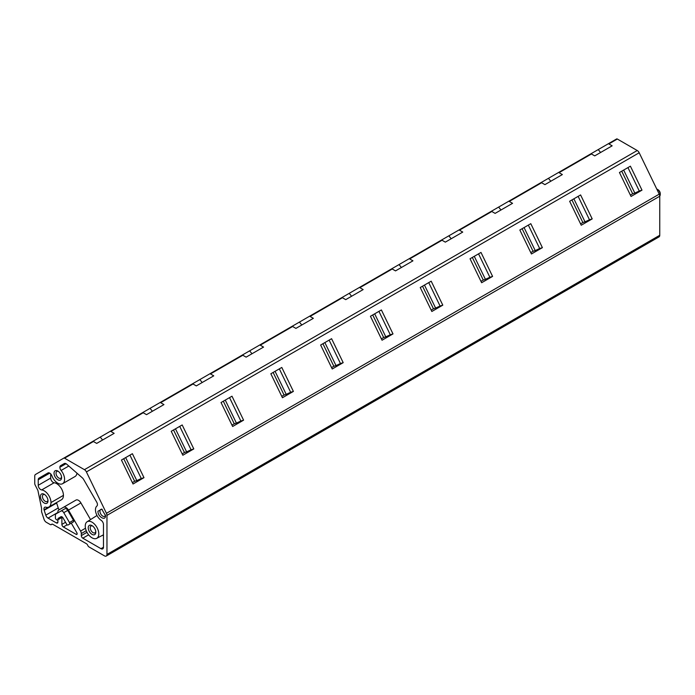 <?xml version="1.0" encoding="UTF-8"?>
<svg xmlns="http://www.w3.org/2000/svg" width="695" height="695" viewBox="0 0 695 695"><rect width="100%" height="100%" fill="white"/><g stroke="black" fill="none" stroke-linecap="round" stroke-linejoin="round"><path stroke-width="1.04" d="M616.621 138.957L608.16 143.848L616.621 138.957A1.407 0.817 60 0 1 617.325 139.026L637.228 150.52A3.518 2.033 60 0 1 639.192 152.77L659.234 194.148A3.518 2.033 60 0 1 659.755 196.216L659.755 235.275L106.961 554.428A3.518 2.033 60 0 1 106.231 556.043A3.518 2.033 60 0 1 104.467 555.87L89.047 546.956A2.146 1.242 60 0 1 87.735 545.34A2.146 1.242 60 0 0 86.423 543.725L52.82 524.325A2.146 1.242 60 0 0 51.751 524.212A2.146 1.242 60 0 0 51.517 524.43A2.146 1.242 60 0 1 51.282 524.638A2.146 1.242 60 0 1 50.205 524.534L46.296 522.284A3.518 2.033 60 0 1 44.037 519.313L41.578 511.789L41.578 508.34L37.904 490.409L35.219 485.171A2.815 1.625 60 0 1 34.75 483.416L34.75 476.092A3.518 2.033 60 0 1 35.48 474.476L63.827 458.109A1.407 0.817 60 0 1 64.539 458.179L93.417 441.507A1.407 0.817 60 0 0 92.722 441.429L100.236 437.094L102.582 440.013M192.324 383.927A1.407 0.817 60 0 0 192.315 383.927L142.527 412.674A1.407 0.817 60 0 1 143.222 412.752L146.515 414.654L163.942 404.586L160.649 402.692L193.019 383.996A1.407 0.817 60 0 0 192.324 383.927L199.839 379.583L202.184 382.511M590.733 153.908A1.407 0.817 60 0 1 591.428 153.977L594.72 155.88L612.156 145.82L608.863 143.917A1.407 0.817 60 0 0 608.168 143.839A1.407 0.817 60 0 0 608.16 143.848L199.839 379.583M589.403 154.672L592.018 153.161M539.598 183.428L542.213 181.916M489.801 212.175L492.416 210.672M439.996 240.93L442.619 239.419M390.199 269.686L392.814 268.174M340.394 298.433L343.017 296.921M290.597 327.189L293.212 325.677M240.8 355.944L243.415 354.433M190.995 384.691L193.61 383.18M141.198 413.447L143.813 411.935M91.392 442.194L94.007 440.691M142.527 412.674A1.407 0.817 60 0 0 142.518 412.682L100.236 437.094M63.827 458.109L92.713 441.429A1.407 0.817 60 0 1 92.722 441.429M142.518 412.682L110.149 431.369A1.407 0.817 60 0 1 110.157 431.36A1.407 0.817 60 0 1 110.852 431.439L143.222 412.752M192.315 383.927L159.946 402.613A1.407 0.817 60 0 1 159.954 402.613A1.407 0.817 60 0 1 160.649 402.692M209.76 373.858A1.407 0.817 60 0 1 210.455 373.936L242.824 355.249A1.407 0.817 60 0 0 242.129 355.171A1.407 0.817 60 0 1 242.129 355.171L209.751 373.867A1.407 0.817 60 0 1 209.76 373.858M259.556 345.111A1.407 0.817 60 0 1 260.251 345.18L292.621 326.494A1.407 0.817 60 0 0 291.926 326.415L259.548 345.111M309.362 316.355A1.407 0.817 60 0 1 310.057 316.434L342.427 297.738A1.407 0.817 60 0 0 341.732 297.668A1.407 0.817 60 0 1 341.732 297.668L309.353 316.364M391.52 268.922L359.15 287.608A1.407 0.817 60 0 1 359.159 287.6A1.407 0.817 60 0 1 359.854 287.678L392.223 268.991A1.407 0.817 60 0 0 391.528 268.913M408.964 258.853A1.407 0.817 60 0 1 409.659 258.922L442.029 240.235A1.407 0.817 60 0 0 441.334 240.157L408.955 258.853M491.122 211.419L458.752 230.106A1.407 0.817 60 0 1 459.456 230.175L491.825 211.489A1.407 0.817 60 0 0 491.13 211.41M508.566 201.341A1.407 0.817 60 0 1 509.261 201.42L541.631 182.733A1.407 0.817 60 0 0 540.936 182.655L508.558 201.35M590.724 153.908L558.363 172.595A1.407 0.817 60 0 1 559.058 172.673L591.428 153.977M541.631 182.733L544.923 184.635L562.351 174.567L559.058 172.673M491.825 211.489L495.118 213.382L512.554 203.322L509.261 201.42M442.029 240.235L445.321 242.138L462.748 232.078L459.456 230.175M392.223 268.991L395.516 270.894L412.952 260.825L409.659 258.922M342.427 297.738L345.719 299.641L363.146 289.58L359.854 287.678M292.621 326.494L295.914 328.396L313.349 318.327L310.057 316.434M242.824 355.249L246.117 357.143L263.544 347.083L260.251 345.18M193.019 383.996L196.311 385.899L213.747 375.839L210.455 373.936M93.417 441.507L96.709 443.401L114.145 433.341L110.852 431.439M637.228 150.52L84.434 469.672L64.539 458.179M84.434 469.672A3.518 2.033 60 0 1 86.406 471.922L639.192 152.77M659.234 194.148L106.439 513.301L86.406 471.922M630.4 166.183L641.998 190.143L631.043 196.468L619.445 172.508L630.4 166.183M580.594 194.939L592.201 218.899L581.237 225.223L569.639 201.263L580.594 194.939M530.798 223.686L542.395 247.655L531.44 253.979L519.843 230.01L530.798 223.686M480.992 252.441L492.599 276.402L481.635 282.726L470.037 258.766L480.992 252.441M431.195 281.188L442.793 305.157L431.838 311.482L420.24 287.522L431.195 281.188M381.39 309.944L392.996 333.904L382.033 340.229L370.435 316.268L381.39 309.944M331.593 338.7L343.191 362.66L332.236 368.984L320.638 345.024L331.593 338.7M281.788 367.447L293.394 391.415L282.431 397.74L270.833 373.771L281.788 367.447M231.991 396.202L243.589 420.162L232.634 426.487L221.036 402.527L231.991 396.202M182.186 424.958L193.792 448.918L182.828 455.242L171.231 431.282L182.186 424.958M132.389 453.705L143.987 477.665L133.032 483.998L121.434 460.029L132.389 453.705M106.439 513.301A3.518 2.033 60 0 1 106.961 515.369L659.755 196.216M106.961 554.428L106.961 515.369M659.755 235.275A3.518 2.033 60 0 1 659.025 236.891L106.231 556.043M67.745 510.373L63.758 512.667L69.465 522.544A1.407 0.817 -120 0 1 69.465 524.178L73.453 521.875A1.407 0.817 -120 0 0 73.739 521.233A1.407 0.817 -120 0 0 73.453 520.251L67.745 510.373A2.815 1.625 -120 0 0 66.338 508.879A2.815 1.625 -120 0 0 64.93 508.74L56 513.9A2.884 1.668 -120 0 0 55.4 515.221L55.4 517.862A1.407 0.817 -120 0 0 56.278 519.513L56.66 519.791A1.546 0.895 -120 0 0 57.572 519.956L61.551 517.653A1.546 0.895 -120 0 0 61.872 516.941A2.163 1.251 -120 0 1 61.881 516.776A2.137 1.234 -120 0 0 61.89 517.071L61.89 524.386A2.111 1.216 -120 0 0 63.384 526.975L76.163 534.351A1.407 0.817 -120 0 0 76.867 534.42A1.407 0.817 -120 0 0 77.162 533.777A1.425 0.825 -120 0 0 76.867 532.787L71.281 523.126M38.963 478.16L47.981 472.947L38.963 478.16A3.518 2.033 -120 0 0 38.234 479.767L38.234 485.292A3.518 2.033 -120 0 0 41.665 489.932A9.582 5.534 -120 0 1 50.987 502.563A9.582 5.534 -120 0 1 49.006 506.942A9.582 5.534 -120 0 1 45.844 507.185A3.518 2.033 -120 0 0 44.68 507.272A3.518 2.033 -120 0 0 44.063 509.782A3.536 2.042 -120 0 0 44.185 510.234L45.792 515.151A3.518 2.033 -120 0 0 48.051 518.122L56.417 522.944A2.111 1.216 -120 0 0 57.468 523.048A2.111 1.216 -120 0 0 57.911 522.084L56.417 522.944M49.006 506.942L61.455 499.757A9.582 5.534 -120 0 0 63.436 495.37A9.582 5.534 -120 0 0 54.114 482.747A3.518 2.033 -120 0 1 50.683 478.099L50.683 473.886M47.981 472.947L47.981 472.947A3.527 2.033 -120 0 1 51.916 475.84A9.582 5.534 -120 0 0 62.602 483.703A9.582 5.534 -120 0 0 61.099 470.463L68.796 466.024M56.512 502.607A3.536 2.042 -120 0 0 56.634 503.041L44.185 510.234M59.205 509.765A3.518 2.033 -120 0 1 58.25 507.967L56.634 503.041M86.988 532.318L81.315 535.593L81.315 533.56A3.562 2.05 -120 0 0 80.577 531.084L68.466 510.113A4.934 2.849 -120 0 0 63.54 507.263L58.641 510.087A3.562 2.05 -120 0 0 57.911 511.72L57.911 512.797M57.911 519.756L57.911 522.084M90.541 519.591L80.915 502.919A4.934 2.849 -120 0 0 75.99 500.079L63.54 507.263L75.99 500.079M81.315 535.593A2.111 1.216 -120 0 0 82.809 538.182L100.983 548.676A3.518 2.033 -120 0 0 102.747 548.85A3.518 2.033 -120 0 0 103.477 547.243L100.983 548.676M103.477 535.741L102.625 535.254M66.034 463.704L59.874 467.257A3.562 2.05 -120 0 1 60.613 465.659L64.288 463.539A3.518 2.033 -120 0 1 66.668 464.164L82.418 477.925A3.518 2.033 -120 0 1 83.556 479.333L96.701 502.103A3.562 2.05 -120 0 1 97.439 504.57A3.553 2.05 -120 0 1 96.874 506.064A8.948 5.16 -120 0 0 95.458 509.835A8.879 5.126 -120 0 0 101.201 520.364A3.518 2.033 -120 0 1 103.477 524.551L103.477 547.243M59.874 467.257A3.518 2.033 -120 0 0 61.099 470.463M62.602 483.703L75.051 476.518A9.582 5.534 -120 0 0 76.971 473.165M73.453 521.875L72.037 522.683A1.407 0.817 -120 0 0 72.037 522.683L69.465 524.178M57.572 519.956A1.546 0.895 -120 0 0 57.894 519.235A2.163 1.251 -120 0 1 58.337 518.244L60.943 516.732A2.111 1.216 -120 0 1 63.054 517.957L66.65 524.178A1.407 0.817 -120 0 0 68.058 524.986L72.037 522.683L68.058 524.986M63.758 512.667A2.815 1.625 -120 0 0 60.943 511.042L64.93 508.74M98.794 533.899A9.582 5.534 -120 0 0 94.537 524.178A9.582 5.534 -120 0 0 87.118 521.763A9.582 5.534 -120 0 0 85.25 526.08A9.582 5.534 -120 0 0 89.351 535.636A9.582 5.534 -120 0 0 96.692 538.347A9.582 5.534 -120 0 0 98.794 533.899M95.806 532.179A5.352 3.093 -120 0 0 92.018 525.62A5.352 3.093 -120 0 0 88.239 527.809A5.352 3.093 -120 0 0 92.018 534.359A5.352 3.093 -120 0 0 95.806 532.179M92.557 525.976A3.944 2.276 -120 0 0 91.045 526.002A3.944 2.276 -120 0 0 90.228 527.809A3.944 2.276 -120 0 0 91.949 531.771A3.944 2.276 -120 0 0 94.989 532.83A3.944 2.276 -120 0 0 95.762 531.536M44.749 494.632A3.944 2.276 -120 0 0 43.238 494.658A3.944 2.276 -120 0 0 42.421 496.465A3.944 2.276 -120 0 0 44.141 500.435A3.944 2.276 -120 0 0 47.182 501.486A3.944 2.276 -120 0 0 47.955 500.192M47.998 500.834A5.352 3.093 60 0 1 44.211 503.024A5.352 3.093 60 0 1 40.432 496.465A5.352 3.093 60 0 1 44.211 494.275A5.352 3.093 60 0 1 47.998 500.834M58.354 471.392A3.944 2.276 -120 0 0 56.842 471.418A3.944 2.276 -120 0 0 56.026 473.226A3.944 2.276 -120 0 0 57.746 477.196A3.944 2.276 -120 0 0 60.786 478.256A3.944 2.276 -120 0 0 61.568 476.952M61.603 477.595A5.352 3.093 60 0 1 57.815 479.785A5.352 3.093 60 0 1 54.036 473.226A5.352 3.093 60 0 1 57.815 471.045A5.352 3.093 60 0 1 61.603 477.595M102.269 509.444A3.944 2.276 -120 0 0 100.758 509.47A3.944 2.276 -120 0 0 99.941 511.268A3.944 2.276 -120 0 0 101.661 515.238A3.944 2.276 -120 0 0 104.702 516.298A3.944 2.276 -120 0 0 105.475 515.004M105.518 515.638C105.753 521.415 97.717 516.776 97.952 511.268L101.731 509.088L105.518 515.638M656.749 189.031A4.222 2.441 60 0 1 657.261 189.275A4.222 2.441 60 0 1 660.25 194.452A4.222 2.441 60 0 1 659.746 196.068M657.261 189.275L658.009 189.709A3.171 1.833 60 0 1 660.25 193.584L660.25 194.452M627.941 167.599L639.278 191.012L634.822 193.08L623.676 170.066M621.73 171.187L632.659 193.766L634.822 193.08M630.374 195.087L632.659 193.766M641.998 190.143L639.278 191.012M598.247 149.573L600.593 152.492M578.144 196.355L589.473 219.768L585.016 221.827L573.879 198.813M571.924 199.943L582.862 222.513L585.016 221.827M580.568 223.842L582.862 222.513M592.201 218.899L589.473 219.768M548.442 178.32L550.796 181.239M528.339 225.102L539.676 248.515L535.22 250.582L524.073 227.569M522.127 228.69L533.056 251.269L535.22 250.582M530.772 252.589L533.056 251.269M542.395 247.655L539.676 248.515M498.645 207.075L500.991 209.994M478.542 253.857L489.871 277.27L485.414 279.338L474.277 256.316M472.331 257.445L483.26 280.024L485.414 279.338M480.966 281.345L483.26 280.024M492.599 276.402L489.871 277.27M448.84 235.822L451.194 238.75M428.737 282.613L440.074 306.026L435.617 308.085L424.471 285.072M422.525 286.192L433.454 308.771L435.617 308.085M431.169 310.092L433.454 308.771M442.793 305.157L440.074 306.026M399.043 264.578L401.389 267.497M378.94 311.36L390.269 334.773L385.812 336.84L374.674 313.827M372.729 314.948L383.657 337.527L385.812 336.84M381.364 338.847L383.657 337.527M392.996 333.904L390.269 334.773M349.238 293.333L351.592 296.252M329.135 340.116L340.472 363.528L336.015 365.587L324.869 342.574M322.923 343.704L333.852 366.282L336.015 365.587M331.567 367.603L333.852 366.282M343.191 362.66L340.472 363.528M299.441 322.08L301.786 325.008M279.338 368.871L290.666 392.275L286.21 394.343L275.072 371.33M273.126 372.451L284.055 395.029L286.21 394.343M281.762 396.35L284.055 395.029M293.394 391.415L290.666 392.275M249.635 350.836L251.99 353.755M229.532 397.618L240.87 421.031L236.413 423.099L225.267 400.085M223.321 401.206L234.25 423.785L236.413 423.099M231.965 425.105L234.25 423.785M243.589 420.162L240.87 421.031M179.736 426.374L191.064 449.787L186.608 451.846L175.47 428.832M173.524 429.962L184.453 452.532L186.608 451.846M182.16 453.861L184.453 452.532M193.792 448.918L191.064 449.787M150.033 408.339L152.387 411.258M129.93 455.121L141.267 478.534L136.811 480.601L125.665 457.588M123.719 458.709L134.648 481.288L136.811 480.601M132.363 482.608L134.648 481.288M143.987 477.665L141.267 478.534M608.863 143.917L617.325 139.026M51.517 524.43L52.047 524.117M65.547 522.275L61.89 524.386M67.163 524.795L63.384 526.975M77.162 533.777L76.163 534.351M49.745 473.13L38.234 479.767M50.683 478.099L38.234 485.292M54.114 482.747L41.665 489.932M63.436 495.37L50.987 502.563M48.763 507.072L44.063 509.782M58.25 507.967L45.792 515.151M57.911 512.432L48.051 518.122M80.915 502.919L68.466 510.113M85.485 528.252L80.577 531.084M86.232 530.719L81.315 533.56M88.639 534.82L82.809 538.182M73.453 520.251L69.465 522.544M61.872 516.941L57.894 519.235M51.282 524.638L52.194 524.117M87.118 521.763L97.005 515.481M96.692 538.347L103.477 534.811"/></g></svg>
